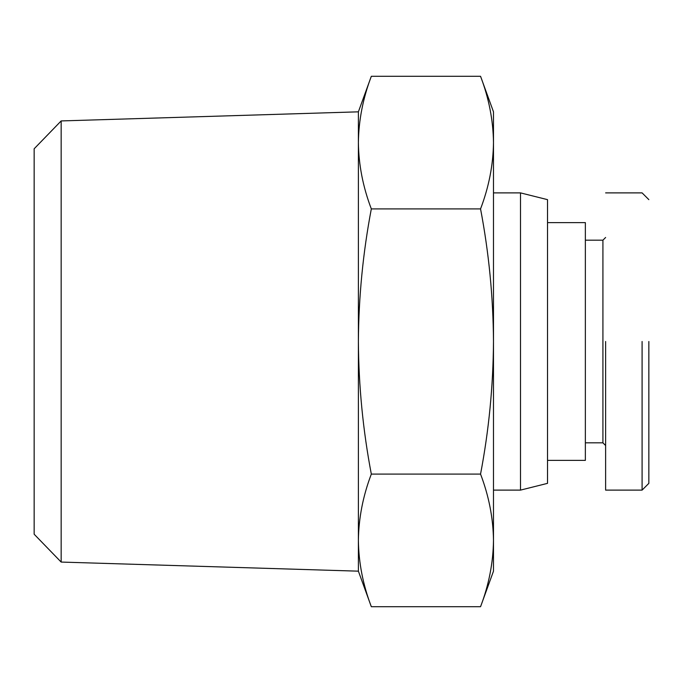 <?xml version="1.0" encoding="UTF-8"?>
<svg xmlns="http://www.w3.org/2000/svg" width="683" height="683" viewBox="0 0 683 683"><rect width="100%" height="100%" fill="white"/><g stroke="black" fill="none" stroke-linecap="round" stroke-linejoin="round"><path stroke-width="1.02" d="M648.85 341.5L648.85 483.342L648.85 341.5M642.097 341.5L642.097 490.112L642.097 341.5M585.357 442.823L602.918 442.823L602.918 240.177L605.616 237.471M602.918 442.823L605.616 445.529M585.357 240.177L602.918 240.177M605.616 341.5L605.616 490.112L605.616 341.5M61.154 562.066L34.15 534.217L34.15 148.783L61.154 120.934L61.154 562.066L358.387 571.167L358.387 111.833L371.321 76.3L480.55 76.3C488.891 98.207 493.194 120.302 493.485 142.602L493.485 111.833L480.55 76.3M61.154 120.934L358.387 111.833M493.485 490.112L520.506 490.112L520.506 192.888L493.485 192.888M520.506 490.112L547.527 483.351L547.527 199.649L520.506 192.888M547.527 460.385L585.357 460.385L585.357 222.615L547.527 222.615M493.485 571.167L480.55 606.7C488.891 584.793 493.194 562.698 493.485 540.398C493.194 518.098 488.891 496.003 480.55 474.096C488.891 430.29 493.194 386.091 493.485 341.5C493.194 296.909 488.891 252.71 480.55 208.904C488.891 186.997 493.194 164.902 493.485 142.602L493.485 571.167M480.55 606.7L371.321 606.7C362.989 584.793 358.677 562.698 358.387 540.398C358.677 518.107 362.989 496.003 371.321 474.096C362.989 430.29 358.677 386.091 358.387 341.5C358.677 296.909 362.989 252.71 371.321 208.904C362.989 186.997 358.677 164.902 358.387 142.602C358.677 120.302 362.989 98.207 371.321 76.3M480.55 474.096L371.321 474.096M371.321 208.904L480.55 208.904M648.85 199.641L642.097 192.888L605.616 192.888M648.85 483.351L642.097 490.112L605.616 490.112M358.387 571.167L371.321 606.7"/></g></svg>
